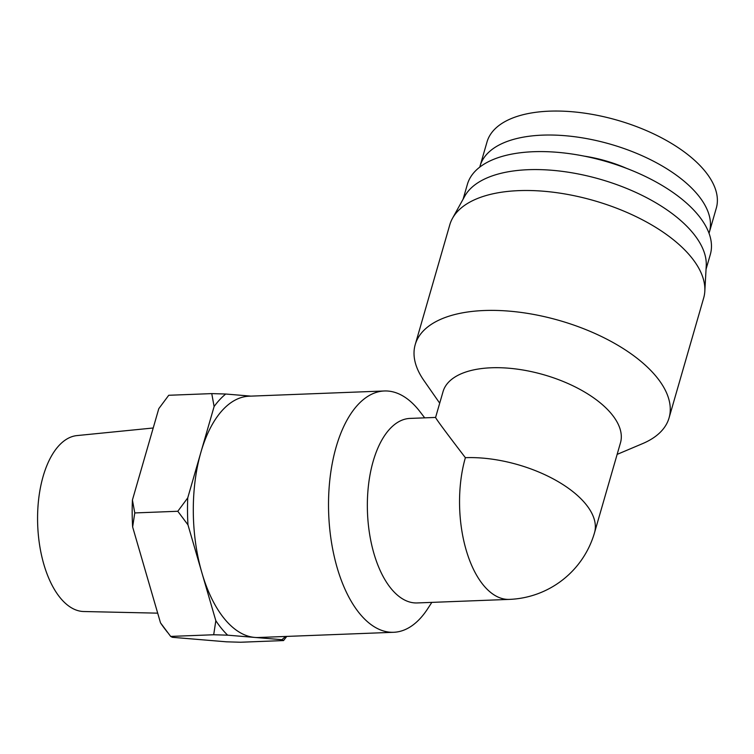 <?xml version="1.0" encoding="UTF-8"?>
<svg xmlns="http://www.w3.org/2000/svg" width="754" height="754" viewBox="0 0 754 754"><rect width="100%" height="100%" fill="white"/><g stroke="black" fill="none" stroke-linecap="round" stroke-linejoin="round"><path stroke-width="1.13" d="M393.682 632.286L258.462 637.507A120.744 60.377 -92.2 0 1 254.777 637.422A120.744 60.377 -92.2 0 1 224.39 618.751A120.744 60.377 -92.2 0 1 201.893 572.776A120.744 60.377 -92.2 0 1 200.922 452.202A120.744 60.377 -92.2 0 1 249.14 396.199L384.37 390.977A120.744 60.377 87.8 0 0 329.913 479.092A120.744 60.377 87.8 0 0 359.611 613.53A120.744 60.377 87.8 0 0 393.682 632.286A120.744 60.377 87.8 0 0 427.659 608.798L431.835 602.38M285.512 636.461A132.318 66.163 -92.2 0 1 281.892 639.684L227.651 635.17A132.318 66.163 -92.2 0 1 215.833 620.712L187.963 524.841A132.318 66.163 -92.2 0 1 187.746 497.885L214.108 406.529A132.318 66.163 -92.2 0 1 225.719 394.022L250.988 396.133M281.892 639.684L283.551 640.57L240.526 642.238L226.577 641.824L172.336 637.3L170.668 636.414L160.508 622.851A132.318 66.163 87.8 0 0 164.485 628.421L167.369 632.182M160.508 622.851L132.638 526.971L134.778 512.937L132.421 500.015A132.318 66.163 87.8 0 0 132.638 526.971M132.421 500.015L158.792 408.659L168.736 395.275L211.761 393.607L214.108 406.529M215.833 620.712L213.693 634.755L227.651 635.17M187.746 497.885L177.803 511.269L187.963 524.841M283.551 640.57L286.765 636.414M225.719 394.022L211.761 393.607M177.803 511.269L134.778 512.937M213.693 634.755L170.668 636.414M709.024 233.269A119.32 57.04 -163.9 0 0 709.382 232.119A119.32 57.04 -163.9 0 0 610.551 144.231A119.32 57.04 -163.9 0 0 480.091 165.937A119.32 57.04 -163.9 0 0 479.78 167.105M584.077 156.106A83.1 39.717 16.1 0 1 626.631 168.387M480.091 165.937L487.009 141.969A119.32 57.04 16.1 0 1 617.469 120.254A119.32 57.04 16.1 0 1 716.3 208.142L709.382 232.119M463.107 199.16L467.386 184.353A126.427 60.433 16.1 0 1 605.613 161.347A126.427 60.433 16.1 0 1 710.325 254.475L706.046 269.282M704.82 291.185L706.234 265.926A126.427 60.433 -163.9 0 0 600.42 179.329A126.427 60.433 -163.9 0 0 464.737 196.219L452.475 218.349A132.11 63.148 16.1 0 1 518.884 190.63A132.11 63.148 16.1 0 1 704.82 291.185A132.11 63.148 16.1 0 1 703.671 298L669.071 417.886A132.11 63.148 -163.9 0 0 616.555 344.512A132.11 63.148 -163.9 0 0 484.285 310.516A132.11 63.148 -163.9 0 0 415.218 344.616A132.11 63.148 -163.9 0 0 423.908 380.506L439.705 403.173M415.218 344.616L449.818 224.73A132.11 63.148 16.1 0 1 452.475 218.349M617.13 454.389L642.587 443.625A132.11 63.148 -163.9 0 0 669.071 417.886M443.05 391.609A92.337 44.137 16.1 0 1 544.002 374.813A92.337 44.137 16.1 0 1 620.476 442.815L594.52 532.729A92.337 44.137 16.1 0 0 557.819 481.448A92.337 44.137 16.1 0 0 465.378 457.687C446 432.4 436.076 418.988 435.586 417.452L443.05 391.609M465.378 457.687A92.337 46.164 87.8 0 0 466.858 552.362A92.337 46.164 87.8 0 0 509.374 599.392L417.179 602.946A92.337 46.164 -92.2 0 1 367.481 512.466A92.337 46.164 -92.2 0 1 410.053 418.413L435.595 417.433M509.374 599.392L509.374 599.392A92.337 92.337 0 0 0 594.52 532.729M424.709 417.848L420.053 411.778A120.744 60.377 87.8 0 0 418.442 409.733A120.744 60.377 87.8 0 0 384.37 390.977M153.213 427.989L76.965 435.586A88.077 44.034 87.8 0 0 37.7 525.199A88.077 44.034 87.8 0 0 83.76 611.522L157.69 613.153"/></g></svg>

